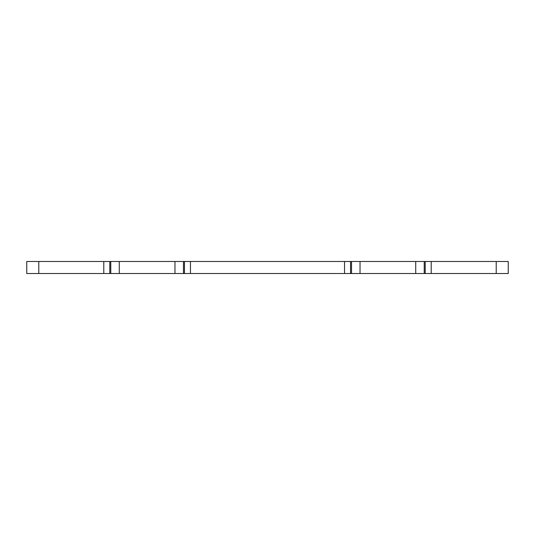 <?xml version="1.0" encoding="UTF-8"?>
<svg xmlns="http://www.w3.org/2000/svg" width="535" height="535" viewBox="0 0 535 535"><rect width="100%" height="100%" fill="white"/><g stroke="black" fill="none" stroke-linecap="round" stroke-linejoin="round"><path stroke-width="0.8" d="M103.79 273.519L103.79 261.481L26.75 261.481L26.75 273.519L508.25 273.519L508.25 261.481L508.25 273.519M103.79 261.481L184.441 261.481L184.441 273.519M184.441 261.481L190.46 261.481L190.46 273.519M190.46 261.481L344.54 261.481L344.54 273.519M344.54 261.481L350.559 261.481L350.559 273.519M350.559 261.481L425.191 261.481L425.191 273.519M425.191 261.481L431.21 261.481L431.21 273.519M431.21 261.481L508.25 261.481M109.809 261.481L109.809 273.519M183.478 261.481L183.478 273.519M351.522 261.481L351.522 273.519M360.035 261.481L360.035 273.519M415.715 261.481L415.715 273.519M424.228 261.481L424.228 273.519M496.212 261.481L496.212 273.519M38.787 261.481L38.787 273.519M110.772 261.481L110.772 273.519M119.285 261.481L119.285 273.519M174.965 261.481L174.965 273.519"/></g></svg>

